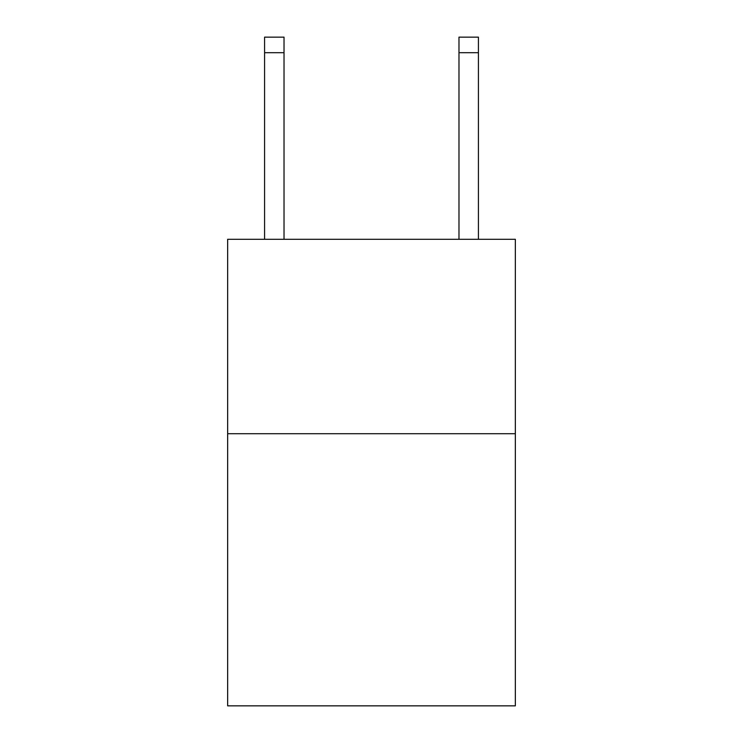 <?xml version="1.0" encoding="UTF-8"?>
<svg xmlns="http://www.w3.org/2000/svg" width="743" height="743" viewBox="0 0 743 743"><rect width="100%" height="100%" fill="white"/><g stroke="black" fill="none" stroke-linecap="round" stroke-linejoin="round"><path stroke-width="1.11" d="M515.345 433.708L515.345 705.85L227.655 705.85L227.655 239.311L515.345 239.311L515.345 433.708L227.655 433.708M458.979 239.311L458.979 37.15L478.418 37.15L478.418 239.311M458.979 37.15L478.418 37.15L458.979 37.15M284.021 239.311L284.021 52.697L264.582 52.697L264.582 37.15L284.021 37.15L284.021 52.697M264.582 239.311L264.582 52.697M458.979 52.697L478.418 52.697"/></g></svg>
